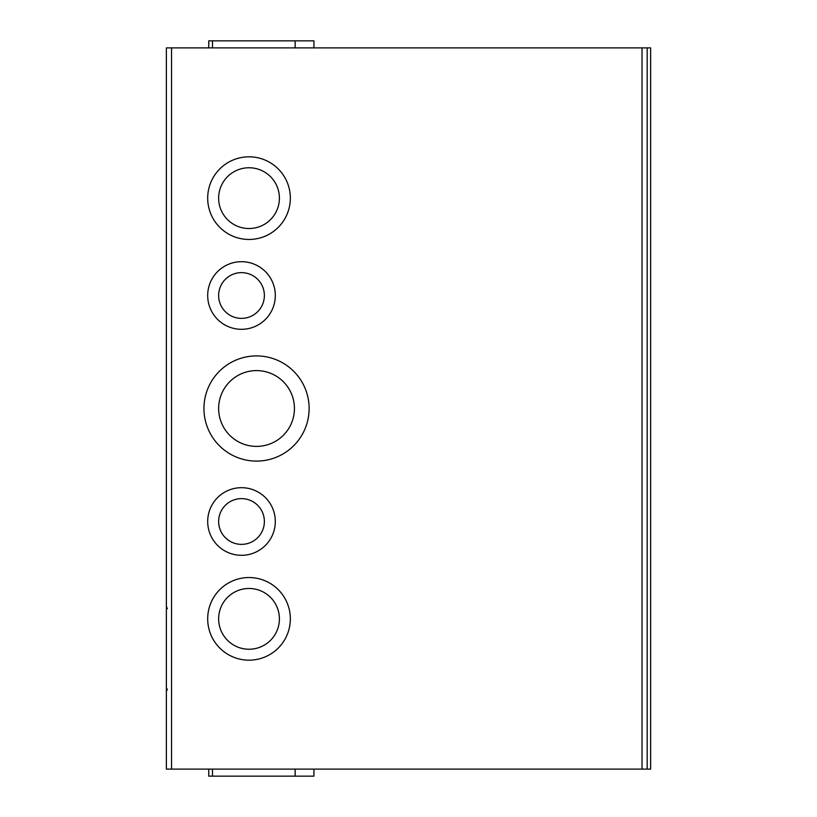 <?xml version="1.0" encoding="UTF-8"?>
<svg xmlns="http://www.w3.org/2000/svg" width="817" height="817" viewBox="0 0 817 817"><rect width="100%" height="100%" fill="white"/><g stroke="black" fill="none" stroke-linecap="round" stroke-linejoin="round"><path stroke-width="1.23" d="M313.932 47.886L313.932 40.85L208.744 40.85L208.744 47.886M208.744 769.114L208.744 776.15L313.932 776.15L313.932 769.114M309.122 408.5A52.594 52.594 0 0 1 256.528 461.094A52.594 52.594 0 0 1 203.944 408.5A52.594 52.594 0 0 1 256.528 355.906A52.594 52.594 0 0 1 309.122 408.5M275.309 295.509A33.803 33.803 0 0 1 241.505 329.312A33.803 33.803 0 0 1 207.692 295.509A33.803 33.803 0 0 1 241.505 261.695A33.803 33.803 0 0 1 275.309 295.509M290.341 198.143A41.32 41.32 0 0 1 249.022 239.463A41.32 41.32 0 0 1 207.692 198.143A41.32 41.32 0 0 1 249.022 156.823A41.32 41.32 0 0 1 290.341 198.143M290.341 618.857A41.32 41.32 0 0 1 249.022 660.177A41.32 41.32 0 0 1 207.692 618.857A41.32 41.32 0 0 1 249.022 577.537A41.32 41.32 0 0 1 290.341 618.857M275.309 521.491A33.803 33.803 0 0 1 241.505 555.305A33.803 33.803 0 0 1 207.692 521.491A33.803 33.803 0 0 1 241.505 487.688A33.803 33.803 0 0 1 275.309 521.491M294.426 408.5A37.899 37.899 0 0 0 256.528 370.601A37.899 37.899 0 0 0 218.639 408.5A37.899 37.899 0 0 0 256.528 446.399A37.899 37.899 0 0 0 294.426 408.5M264.371 295.509A22.866 22.866 0 0 0 241.505 272.633A22.866 22.866 0 0 0 218.639 295.509A22.866 22.866 0 0 0 241.505 318.375A22.866 22.866 0 0 0 264.371 295.509M279.404 198.143A30.382 30.382 0 0 0 249.022 167.761A30.382 30.382 0 0 0 218.639 198.143A30.382 30.382 0 0 0 249.022 228.525A30.382 30.382 0 0 0 279.404 198.143M279.404 618.857A30.382 30.382 0 0 0 249.022 588.475A30.382 30.382 0 0 0 218.639 618.857A30.382 30.382 0 0 0 249.022 649.239A30.382 30.382 0 0 0 279.404 618.857M264.371 521.491A22.866 22.866 0 0 0 241.505 498.625A22.866 22.866 0 0 0 218.639 521.491A22.866 22.866 0 0 0 241.505 544.367A22.866 22.866 0 0 0 264.371 521.491M166.372 47.886L166.372 769.114L647.197 769.114L647.197 47.886L166.372 47.886M647.197 47.886L650.628 47.886L650.628 769.114L647.197 769.114M171.539 769.114L171.539 47.886M642.029 769.114L642.029 47.886M295.141 40.85L295.141 47.886M212.502 40.85L212.502 47.886M295.141 776.15L295.141 769.114M212.502 776.15L212.502 769.114M167.383 608.747L166.372 606.326M167.383 689.068L166.372 691.499"/></g></svg>
